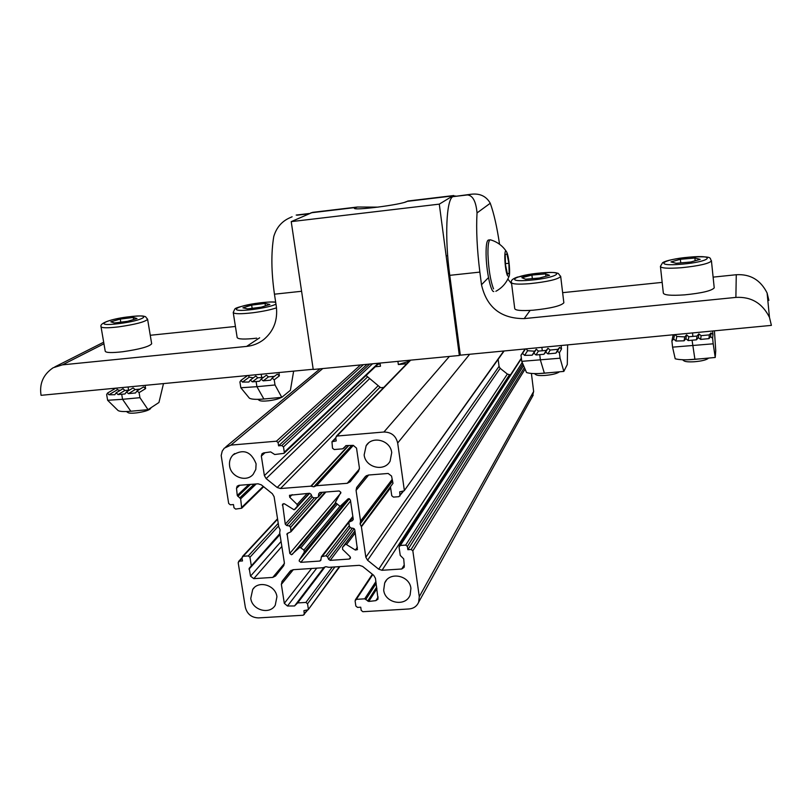<?xml version="1.0" encoding="UTF-8"?>
<svg xmlns="http://www.w3.org/2000/svg" width="812" height="812" viewBox="0 0 812 812"><rect width="100%" height="100%" fill="white"/><g stroke="black" fill="none" stroke-linecap="round" stroke-linejoin="round"><path stroke-width="1.22" d="M354.448 208.278L354.428 208.116C352.083 211.049 402.316 204.624 407.177 201.356L404.863 202.229M378.098 207.131L357.442 207.019L354.428 208.116M460.211 354.428L459.338 355.483L439.292 204.137L452.741 195.936L455.877 196.068M357.158 207.05L312.569 212.358L291.224 221.625L313.229 369.47L459.338 355.483M291.224 221.625L439.292 204.137M713.119 277.125L736.271 274.73C750.308 273.898 760.58 279.988 767.107 293.01L769.471 317.36L771.4 325.379L460.313 355.169L449.757 275.339C444.58 237.53 446.316 199.559 452.842 196.666L470.716 194.301M499.553 244.26C496.974 226.893 493.879 213.221 490.265 203.254C486.246 196.2 479.872 193.195 471.143 194.251L467.418 194.941C472.787 195.428 475.994 201.427 477.03 212.927C476.076 229.481 477.02 249.203 479.862 272.101L481.496 284.728L488.499 277.582M530.134 310.407L524.187 318.608L735.885 297.405L736.271 274.73M562.635 292.665L662.166 282.383M507.845 279.064L511.611 283.764M767.107 293.01L768.873 300.389M769.471 317.36C762.366 303.191 751.171 296.542 735.885 297.405M524.187 318.608C500.923 318.659 486.682 307.362 481.496 284.728M559.123 372.028L559.123 372.028C556.707 373.703 551.845 374.85 544.558 375.479C539.878 375.733 536.965 375.459 535.818 374.637L534.408 373.591M538.995 373.55L550.658 372.617M511.479 282.728L514.727 308.57C515.214 310.448 521.314 310.996 533.017 310.214C550.739 308.387 561.021 305.911 563.853 302.795L563.812 302.46M539.503 278.008L549.541 275.319L545.644 273.877L531.911 275.075L521.893 277.724L525.587 279.216L539.503 278.008M532.347 278.628L531.911 275.075M545.938 276.283L545.644 273.877M506.323 251.436C503.694 247.63 504.749 269.929 507.49 275.684L508.931 276.608C510.515 274.426 509.063 257.191 506.901 252.502L506.323 251.436C502.445 245.65 497.177 241.783 490.489 239.844L490.275 239.824C488.621 240.332 487.85 245.102 487.951 254.146C488.56 269.137 490.418 280.719 493.534 288.889M490.275 239.824L488.438 240.037C486.774 240.535 485.992 245.315 486.083 254.349C486.266 270.711 490.844 292.482 493.808 291.518M505.48 264.844L507.459 274.283L509.154 273.431L508.891 263.271L506.942 253.882L505.226 254.603L505.48 264.844M505.45 263.646L508.891 263.271M507.317 273.624L509.154 273.431M534.641 351.21L536.275 349.231L538.407 351.088L536.032 354.976L533.839 353.149L532.154 355.209L534.641 351.21L527.617 350.713L524.613 355.372L522.542 353.382L520.989 355.25L521.751 361.34L560.077 358.204L559.417 352.794L557.458 351.241L555.926 353.129L558.047 349.292L550.16 350.043L547.938 353.89L555.926 353.129M547.938 353.89L545.715 352.114L543.959 354.265L546.222 350.419L538.407 351.088M536.032 354.976L543.959 354.265M521.751 361.34L526.521 372.515C529.901 373.682 535.849 373.906 544.375 373.195L563.832 371.399L560.077 358.204M567.629 344.897L567.283 364.537L563.832 371.399M520.989 355.25L525.08 349.018M546.222 350.419L547.958 348.287L550.16 350.043M558.047 349.292L559.569 347.424L561.508 348.957L561.092 345.526M561.508 348.957L559.417 352.794M526.206 348.866L527.617 350.713M524.613 355.372L532.154 355.209M522.542 353.382L525.455 348.937M547.958 348.287L545.715 352.114M536.275 349.231L533.839 353.149M557.458 351.241L559.569 347.424M708.297 358.265L708.023 358.569C705.75 360.122 701.091 361.188 694.057 361.766C688.596 362.061 685.206 361.736 683.887 360.792L682.506 359.736M687.48 359.777L700.654 358.813M660.461 266.701L663.333 293.061C663.952 295.162 671.027 295.771 684.546 294.868C701.761 293.152 711.647 290.818 714.225 287.874L714.184 287.499M690.799 262.002L700.188 259.353L694.869 258.013L680.365 259.292L670.986 261.911L676.102 263.291L690.799 262.002M680.75 262.885L680.365 259.292M695.163 260.774L694.869 258.013M684.76 336.899L686.566 334.869L688.809 336.757L688.18 340.563L685.907 338.695L684.069 340.817L684.76 336.899L676.832 336.462L675.909 341.02L673.686 339L671.9 340.928L672.569 347.15L713.2 343.811L712.621 338.279L710.612 336.696L708.967 338.624L709.343 334.879L701.111 335.66L700.644 339.416L708.967 338.624M700.644 339.416L698.35 337.609L696.483 339.812L697 336.056L688.809 336.757M688.18 340.563L696.483 339.812M672.569 347.15L675.198 358.782C679.411 359.899 685.988 360.092 694.92 359.34L715.23 357.473L713.2 343.811M714.428 330.839L715.737 350.733L715.23 357.473M671.9 340.928L673.209 334.788M697 336.056L698.848 333.874L701.111 335.66M709.343 334.879L710.967 332.961L712.956 334.534L712.591 331.012M712.956 334.534L712.621 338.279M673.249 334.777L673.818 334.727M675.158 334.595L676.832 336.462M675.909 341.02L684.069 340.817M673.686 339L674.589 334.656M698.848 333.874L698.35 337.609M686.566 334.869L685.907 338.695M710.612 336.696L710.967 332.961M301.597 291.275L274.456 294.188L276.313 306.408C277.917 320.131 273.715 331.184 263.707 339.589C258.673 343.456 252.968 345.729 246.604 346.409L62.473 364.852L53.156 367.745C43.269 374.454 39.23 383.65 41.057 395.322L313.199 369.257M274.456 294.188C271.279 272.03 271.046 252.806 273.766 236.536C276.435 227.543 281.845 221.27 289.975 217.707L292.107 216.784M235.429 326.475L150.261 335.275M281.368 397.393C279.013 398.834 274.811 399.951 268.762 400.763C263.809 401.301 260.693 401.189 259.414 400.428L257.851 399.342M261.352 399.2L271.096 398.337M233.257 312.63L237.155 337.508C237.987 339.304 244.524 339.528 256.765 338.178M251.659 305.109L242.92 307.819L247.609 308.875L261.18 307.19L269.858 304.459L265.027 303.444L251.659 305.109L252.146 308.306M265.402 305.86L265.027 303.444M126.439 391.952L133.097 387.923L135.147 389.577L128.509 393.627L126.439 391.952L124.997 393.962L121.698 394.267L122.561 399.311L107.631 400.275L118.065 410.527C119.729 411.582 123.982 411.826 130.833 411.248L122.561 399.311L139.938 397.677L148.048 409.664L130.833 411.248M145.084 385.365L145.622 388.583L139.085 392.622L139.938 397.677M139.085 392.622L137.015 390.948L135.563 392.957L128.509 393.627M148.048 409.664L158.949 402.488L163.486 383.619M129.484 390.115L124.886 390.47L118.065 394.571L121.698 394.267M139.999 389.11L135.147 389.577M137.015 390.948L143.562 386.928L145.622 388.583M116.745 388.075L117.344 389.76L108.93 394.754L107.489 393.089L106.656 394.581L107.631 400.275M120.156 390.42L117.344 389.76M118.065 394.571L116.106 392.835L123.038 388.704L124.886 390.47M116.106 392.835L114.827 394.744L108.93 394.754M115.852 388.156L107.489 393.089M150.301 408.812L150.169 408.984C148.068 410.608 143.491 411.907 136.426 412.902C132.001 413.389 129.22 413.308 128.093 412.658L126.408 411.532M129.331 411.369L138.476 410.537M101.033 326.8L105.225 351.22C105.936 352.804 111.772 352.976 122.754 351.738C139.694 349.272 149.337 346.622 151.671 343.77L151.651 343.598M120.267 319.075L110.818 321.826L114.401 322.963L127.585 321.319L136.995 318.548L133.259 317.451L120.267 319.075L120.785 322.171M133.615 319.542L133.259 317.451M261.088 379.163L266.387 375.195L268.488 376.88L263.21 380.858L261.088 379.163L259.546 381.214L256.115 381.538L256.917 386.685L240.829 387.75L249.335 398.113C251.233 399.352 256.074 399.656 263.87 399.007L256.917 386.685L275.014 384.979L281.784 397.352L263.87 399.007M278.892 372.546L279.389 375.834L274.223 379.823L275.014 384.979M274.223 379.823L272.101 378.118L270.548 380.168L263.21 380.858M281.784 397.352L290.402 390.278L293.639 371.155M263.504 377.347L257.769 377.803L252.309 381.843L256.115 381.538M274.466 376.301L268.488 376.88M272.101 378.118L277.288 374.149L279.389 375.834M248.431 375.459L249.243 377.164L242.473 382.087L240.91 380.392L239.916 381.934L240.829 387.75M253.344 377.834L249.243 377.164M252.309 381.843L250.279 380.087L255.831 376.007L257.769 377.803M250.279 380.087L248.868 382.036L242.473 382.087M247.65 375.54L240.91 380.392M366.06 375.509L380.676 387.72L383.761 387.436M380.036 363.076L380.483 366.253L375.306 366.74M406.782 363.746L398.347 364.547L409.228 361.228M377.966 364.212L380.168 363.999M250.766 598.373L252.694 589.461C258.531 580.032 275.664 585.137 276.933 596.739L275.258 605.214C269.665 615.1 252.085 610.147 250.766 598.373M316.974 497.604L290.605 527.323L290.919 531.789L287.093 533.565L289.793 553.429L291.457 554.769L299.841 547.258L303.932 550.039L339.934 506.353M349.292 525.638L325.937 555.804L321.4 556.667L320.801 560.422L319.745 561.062L300.826 562.33L299.161 560.99L299.354 560.057L304.398 552.028L303.932 550.039M383.69 590.08C384.939 603.346 405.868 607.214 410.141 594.912L410.913 588.385C409.725 575.353 389.364 571.212 384.685 582.996L383.69 590.08M353.25 519.487L352.317 520.695L349.038 522.096L348.876 523.101L349.383 526.511L350.733 527.942L353.443 528.368L354.783 529.708L357.432 549.633L355.351 550.059L345.709 544.07L342.481 547.379L354.956 530.865M325.937 555.804L327.601 556.809L328.606 559.336L330.19 560.361L349.272 559.072L350.368 558.392L350.053 556.626L342.613 549.399L342.481 547.379M256.095 463.804C251.172 451.513 243.427 448.6 232.871 455.096C230.121 458.1 229.035 461.734 229.613 465.986C230.912 477.141 246.543 482.643 253.222 474.249L255.8 469.427L256.095 463.804M290.605 527.323L289.255 525.912L286.595 525.486L285.266 524.156L282.586 504.12L284.515 503.856L294.096 509.814L309.291 493.29L297.273 506.475M319.827 492.488L318.74 493.706L318.284 497.025L317.177 497.604L313.767 497.868L312.092 496.853L311.077 494.295L309.484 493.28L289.488 495.279L289.701 497.228L297.131 504.445L297.365 506.373M391.719 452.629L390.105 461.145C384.401 472.208 365.37 467.59 364.152 454.903L366.151 445.717C372.251 435.344 390.552 440.246 391.719 452.629M352.317 520.695L353.24 519.193L350.419 499.999L348.724 498.639L347.84 499.045L340.126 506.353L335.315 502.496L340.888 492.336L339.193 490.976L319.999 492.468L318.74 493.706M410.669 360.142L337 436.034L383.924 432.014L449.401 356.427M343.689 448.265L346.166 445.575L342.674 448.833L334.189 449.543L332.494 448.183L331.966 441.748L336.219 440.926L335.732 437.648L337 436.034M353.322 445.372L316.568 485.708L347.252 483.302L350.195 481.76L358.569 471.193L359.411 467.935L356.529 448.122L353.281 445.372L345.942 445.585L343.75 448.183M392.206 479.364L360.558 521.071L360.092 524.014L361.249 526.369L392.988 483.313L391.546 476.045L388.156 473.467L368.272 475.05L365.39 476.502M360.558 521.071L356.072 490.397L368.648 475.02M366.364 475.67L356.651 487.545L356.072 490.397M356.925 487.159L365.309 476.603M390.552 487.241L391.76 495.736L393.465 497.106L398.854 496.69L403.158 491.554M503.775 351.007L404.143 490.824L399.687 491.828L400.012 495.949M404.285 489.971L397.677 443.027C395.921 435.79 391.333 432.116 383.924 432.014M316.568 485.708L352.987 445.382M348.318 445.514L310.823 486.165L313.828 486.814L316.112 485.82M310.823 486.165L280.465 488.54L380.057 387.192M378.209 385.649L277.197 487.494L280.465 488.54M277.197 487.494L266.133 478.603L369.704 378.554M367.663 376.849L264.377 475.599L266.133 478.603M264.377 475.599L261.332 456.07L265.037 452.7M378.301 363.238L284.301 452.223L283.997 453.35L274.74 454.517L270.66 451.908L263.616 452.903L261.992 453.766L261.332 456.07M284.301 452.223L283.479 446.904L372.535 363.786M360.508 364.943L276.405 441.21L278.09 442.57L278.587 445.818L281.794 445.544L283.479 446.904M276.405 441.21L230.943 445.098L322.78 368.557M256.216 483.952L240.656 498.842L241.692 508.231L235.632 509.083L233.978 507.744L233.47 504.556L230.324 504.8L228.669 503.46L221.189 455.502L222.214 451.147L224.305 448.153L230.943 445.098M240.656 498.842L237.256 495.442L236.505 488.296L237.155 486.195L238.931 485.322L258.064 483.8L261.322 484.845L272.365 493.737L274.111 496.731L278.82 527.018L280.12 529.789L279.704 532.692L284.362 562.736L283.764 565.619L275.583 575.962L272.751 577.413L253.78 578.651L281.835 546.466M279.835 533.586L249.182 568.319L250.512 576.144L253.78 578.651M251.253 565.436L249.954 557.245L278.638 525.861M278.242 523.334L248.299 555.915L249.954 557.245M248.299 555.915L243.184 556.271L277.602 519.172M307.393 610.37L303.221 615.242L258.46 617.902C251.497 617.627 247.122 614.085 245.336 607.285L238.18 562.675L239.367 561.153L242.494 560.94L241.986 557.793L243.184 556.271M304.287 614.603L303.952 610.604L308.184 609.771L339.375 566.644M334.889 566.938L307.545 603.773L308.337 608.909M307.545 603.773L305.891 602.433L332.26 567.111M324.962 567.04L297.669 602.93L305.891 602.433M297.669 602.93L294.533 605.965L287.458 606.006L284.312 603.336L311.585 568.481M293.305 569.689L281.358 584.366L284.312 603.336M281.358 584.366L282.14 581.25L291.041 570.359M375.915 581.554L364.7 598.83L368.76 601.459L375.895 600.626L378.037 599.104L375.448 578.327L373.713 575.332L362.599 566.39L359.3 565.325L328.84 567.334L325.856 566.664L323.135 567.72L293.01 569.709L290.148 571.171L282.14 581.25M364.7 598.83L356.336 599.347L372.769 574.581M524.907 369.409L412.841 550.83L419.276 596.658L418.677 602.149C416.891 606.239 413.684 608.513 409.045 608.97L362.873 611.71L361.198 610.36L360.731 607.203L357.524 607.396L355.849 606.046L355.088 600.87L356.336 599.347M412.841 550.83L411.136 549.47L407.857 549.694L407.401 546.466L405.695 545.096L522.187 362.538M521.405 358.579L400.336 545.471L405.695 545.096M400.336 545.471L399.047 547.034L400.245 555.408L403.706 558.859L404.315 566.045L404.092 567.385L401.737 568.999L404.224 564.969M498.152 359.34L499.045 366.374L500.162 368.323L507.358 374.058L509.53 374.708L382.026 570.278L401.737 568.999M382.026 570.278L378.717 569.212L507.358 374.058M500.162 368.323L367.582 560.25L378.717 569.212M367.582 560.25L365.836 557.255L499.045 366.374M390.633 487.768L361.401 526.826L365.836 557.255M509.53 374.708L510.575 374.606M399.372 545.938L521.355 358.153M531.403 373.439L533.646 391.485L419.276 596.658M532.266 396.814L533.646 391.485M313.828 486.814L351.697 445.423M360.092 524.014L392.541 481.049M278.587 445.818L367.085 364.314M407.857 549.694L523.425 365.806M407.177 201.356L452.741 195.936M310.874 212.815L355.159 207.547M490.265 203.254L477.03 212.927M479.862 272.101L449.757 275.339M452.842 196.666L467.418 194.941M529.739 283.662C518.005 284.545 511.905 284.139 511.438 282.454C510.697 280.505 512.676 278.729 517.366 277.115L541.178 272.903C555.733 272.04 555.195 272.629 558.301 273.431L560.696 276.547C557.824 279.399 547.501 281.774 529.739 283.662M541.066 272.944C514.95 275.045 502.709 282.667 530.134 280.201C557.408 277.958 568.075 270.376 541.066 272.944M560.666 276.253L563.853 302.795M539.736 354.661L540.396 360.051L544.375 373.195M541.868 347.363L542.294 350.794M681.644 267.706C668.093 268.701 661.019 268.254 660.42 266.366L662.643 262.662C664.805 261.474 668.753 259.404 689.226 257.15C714.621 255.963 709.16 258.033 711.444 260.977C708.835 263.667 698.899 265.91 681.644 267.706M689.144 257.181C661.455 259.434 652.909 266.803 681.836 264.184C710.744 261.789 717.514 254.471 689.144 257.181M711.413 260.642L714.225 287.874M692.068 340.228L694.92 359.34M692.524 332.94L692.89 336.442M246.604 346.409L259.647 337.792M103.946 343.78L62.473 364.852M308.651 213.82L297.06 215.19M276.506 307.839C270.68 309.819 262.794 311.463 252.836 312.762C240.565 314.153 234.029 314.041 233.227 312.437L234.78 309.118C235.439 307.606 243.803 305.515 259.86 302.856C267.595 301.973 272.862 301.729 275.664 302.135M275.694 302.297C272.629 301.79 267.331 301.983 259.789 302.886C234.201 305.911 226.091 312.904 252.877 309.473C263.941 307.971 271.644 306.215 275.978 304.195M128.073 386.989L128.621 390.196M147.581 319.136L147.601 319.289C145.216 321.887 135.523 324.424 118.532 326.881C107.539 328.149 101.693 328.068 101.013 326.657C99.318 322.405 115.243 318.263 128.986 316.792C143.409 315.371 142.618 316 145.5 316.67L147.601 319.289L151.671 343.77M118.775 323.633C144.566 320.517 154.351 313.462 128.885 316.822C104.109 319.755 92.69 326.982 118.775 323.633M261.19 374.241L261.697 377.519M398.347 364.547L397.91 361.36M335.924 503.521L298.978 547.653M292.31 554.383L335.468 502.963M350.571 501.014L300.826 562.33M344.735 544.568L354.976 531.007M295.111 509.236L309.656 493.28L295.091 509.266M283.804 503.602L282.332 505.165M307.2 493.452L297.131 504.445M289.701 497.228L292.158 494.62M347.252 483.302L359.442 468.95M335.823 438.247L332.961 441.21M318.517 496.365L322.12 492.305M469.661 354.276L397.677 443.027M402.65 491.605L400.143 495.097M360.548 521.537L392.277 479.699M390.958 486.043L392.998 483.323L390.948 486.043M349.789 521.507L352.976 517.417M278.09 442.57L363.411 364.659M369.704 364.06L281.794 445.544M311.29 486.205L348.795 445.504M325.145 492.062L291.122 530.703M241.976 507.135L263.23 486.378M239.784 485.251L236.505 488.296M237.256 495.442L248.807 484.541M239.946 497.746L254.247 484.104M250.482 484.409L237.835 496.386M285.266 524.156L311.432 495.198M312.173 497.025L286.595 525.486M289.255 525.912L314.356 497.786M349.241 521.832L322.547 556.027M368.76 601.459L376.951 588.659M378.169 597.013L375.895 600.626M376.717 587.066L367.714 601.083M365.918 599.307L376.189 583.422M330.19 560.361L354.225 528.724M350.49 557.387L349.272 559.072M327.601 556.809L350.043 527.658M352.398 528.206L328.606 559.336M411.136 549.47L524.227 367.816M522.806 364.202L407.401 546.466M355.351 550.059L357.361 547.288M355.26 532.926L346.683 544.334M300.998 547.674L337.082 504.384M304.439 613.74L306.865 610.431M316.761 568.136L287.458 606.006M294.533 605.965L323.826 567.517M296.776 603.346L324.161 567.365M319.745 561.062L321.024 559.407M299.354 560.057L349.454 498.761M347.922 498.964L304.398 552.028M284.413 563.518L272.751 577.413M239.367 561.153L242.057 558.25M249.01 569.182L279.988 534.58M281.064 541.492L250.512 576.144M250.989 566.482L279.937 534.194L251.03 566.431M286.869 534.56L288.351 532.885M340.796 493.107L289.793 553.429M407.746 201.031L453.796 195.54M446.143 255.881L447.686 255.709M495.858 291.285C501.978 287.976 506.343 283.073 508.931 276.608M450.01 285.022L451.015 284.921M54.8 366.912L103.672 342.207M296.197 215.068L309.362 213.495M150.169 408.984L151.235 407.563M252.694 589.461L254.217 587.685M232.871 455.096L234.627 453.593M332.199 441.505L335.762 437.83M410.253 360.183L336.239 436.328M318.284 497.025L322.496 492.275M366.445 475.619L356.651 487.545M504.13 350.977L404.143 490.824M366.151 445.717L368.455 443.088M295.517 508.657L309.534 493.28M283.997 453.35L379.082 363.167M241.692 508.231L263.667 486.733M225.807 446.904L320.04 368.821M355.382 599.804L372.363 574.257M384.685 582.996L386.38 580.316M418.677 602.149L533.2 395.129M291.102 570.318L281.937 581.544M308.184 609.771L339.842 566.614M321.582 556.423L352.834 516.432M242.402 556.585L277.531 518.766M241.986 557.803L238.586 561.468M290.919 531.789L325.886 492.011"/></g></svg>

